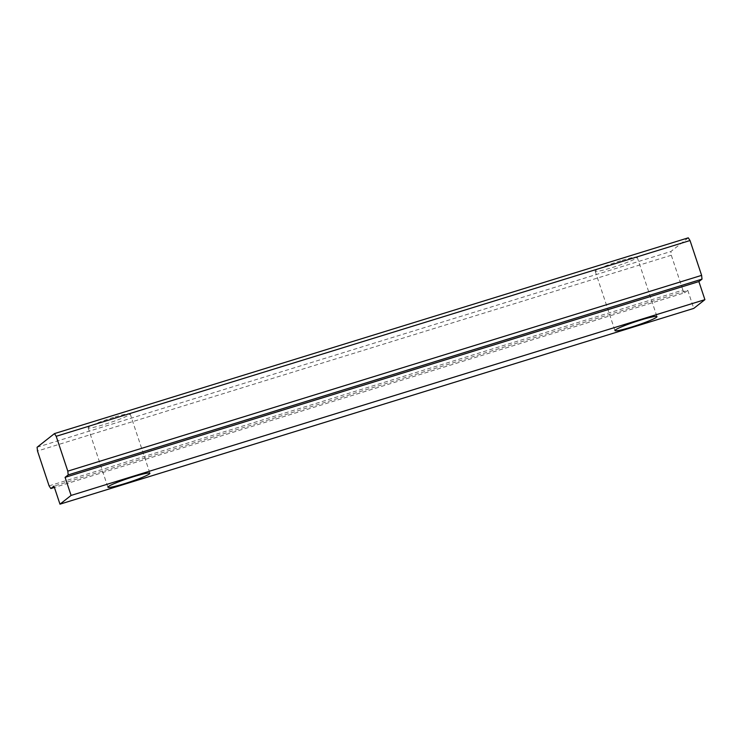 <?xml version="1.0" encoding="UTF-8"?>
<svg xmlns="http://www.w3.org/2000/svg" width="742" height="742" viewBox="0 0 742 742"><rect width="100%" height="100%" fill="white"/><g stroke="black" fill="none" stroke-linecap="round" stroke-linejoin="round"><path stroke-width="0.56" stroke-dasharray="3.71 2.78" d="M49.093 485.862L682.9 290.085L684.653 292.784L54.407 487.457M684.653 292.784L687.769 290.326L53.962 486.103M688.27 237.83L670.907 251.482L671.306 255.239L682.9 290.085M687.769 290.326L693.779 308.394M37.1 447.25L670.907 251.482M671.306 255.239L37.499 451.015M113.554 417.394A22.139 1.948 161.6 0 0 88.159 427.837A22.139 1.948 161.6 0 0 109.779 422.699A22.139 1.948 161.6 0 0 130.165 413.86A22.139 1.948 161.6 0 0 113.554 417.394M620.609 260.776A22.139 1.948 161.6 0 0 595.205 271.22A22.139 1.948 161.6 0 0 616.825 266.081A22.139 1.948 161.6 0 0 637.211 257.242A22.139 1.948 161.6 0 0 620.609 260.776M88.159 427.837L107.905 487.206M130.165 413.86L149.912 473.238M595.205 271.22L614.951 330.589M637.211 257.242L656.967 316.611"/><path stroke-width="1.11" d="M54.407 487.457L50.836 488.561L49.093 485.862L37.499 451.015L37.1 447.25L54.454 433.606L56.206 436.296L690.023 240.519L688.27 237.83L54.454 433.606M50.836 488.561L53.962 486.103L59.972 504.17L71.093 495.424L65.083 477.356L68.199 474.908L702.006 279.131L701.617 275.365L690.023 240.519M59.972 504.17L693.779 308.394L704.9 299.657L698.89 281.58L702.006 279.131M701.617 275.365L67.8 471.142L68.199 474.908M67.8 471.142L56.206 436.296M133.31 476.763A22.139 1.948 -18.4 0 1 149.912 473.238A22.139 1.948 -18.4 0 1 124.517 483.682A22.139 1.948 -18.4 0 1 107.905 487.206A22.139 1.948 -18.4 0 1 133.31 476.763M640.355 320.145A22.139 1.948 -18.4 0 1 656.967 316.611A22.139 1.948 -18.4 0 1 631.563 327.064A22.139 1.948 -18.4 0 1 614.951 330.589A22.139 1.948 -18.4 0 1 640.355 320.145M704.9 299.657L71.093 495.424M698.89 281.58L65.083 477.356"/></g></svg>
